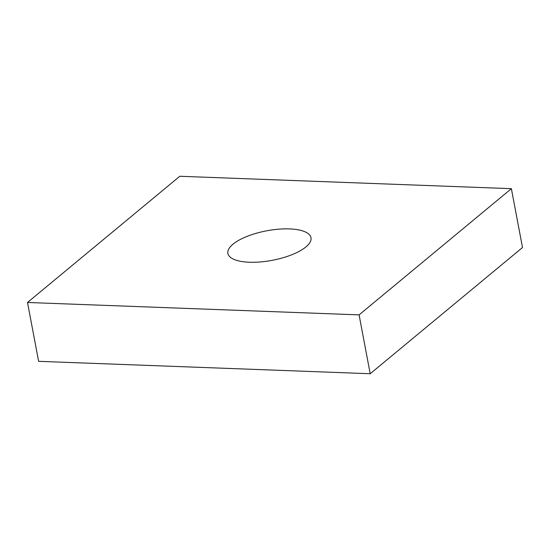 <?xml version="1.0" encoding="UTF-8"?>
<svg xmlns="http://www.w3.org/2000/svg" width="550" height="550" viewBox="0 0 550 550"><rect width="100%" height="100%" fill="white"/><g stroke="black" fill="none" stroke-linecap="round" stroke-linejoin="round"><path stroke-width="0.82" d="M289.541 228.91A42.288 15.015 -10.7 0 0 247.067 236.39A42.288 15.015 -10.7 0 0 227.886 253.426A42.288 15.015 -10.7 0 0 249.336 262.233A42.288 15.015 -10.7 0 0 291.809 254.753A42.288 15.015 -10.7 0 0 310.991 237.717A42.288 15.015 -10.7 0 0 289.541 228.91M511.376 188.671L179.795 176.268L27.5 302.472L359.088 314.875L511.376 188.671L522.5 247.528L370.205 373.732L38.624 361.329L27.5 302.472M359.088 314.875L370.205 373.732"/></g></svg>
